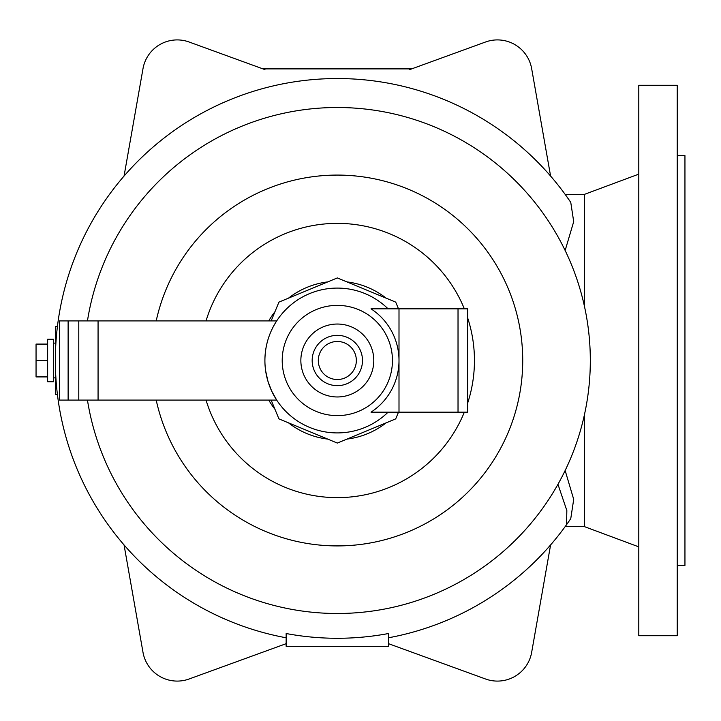 <?xml version="1.0" encoding="UTF-8"?>
<svg xmlns="http://www.w3.org/2000/svg" width="721" height="721" viewBox="0 0 721 721"><rect width="100%" height="100%" fill="white"/><g stroke="black" fill="none" stroke-linecap="round" stroke-linejoin="round"><path stroke-width="1.08" d="M286.147 633.525A277.783 277.783 0 0 0 388.502 633.525L388.502 646.322L286.147 646.322L286.147 633.525M557.955 484.305L566.841 510.549L566.562 524.681L570.762 518.642A281.965 281.965 0 0 1 388.502 637.779M570.762 518.642L573.7 499.356L565.147 470.525M565.147 250.475L573.7 221.635L570.762 202.358L565.183 194.409L584.334 194.409L638.797 174.131M286.147 637.779A281.965 281.965 0 0 1 101.31 206.224A281.965 281.965 0 0 1 570.762 202.358M566.562 524.681L565.183 526.591L584.334 526.591L584.334 415.215M677.226 360.5L677.226 85.294L638.797 85.294L638.797 635.706L677.226 635.706L677.226 360.5M677.226 565.408L684.95 565.408L684.95 155.592L677.226 155.592M286.147 643.673L189.118 678.993A34.761 34.761 0 0 1 143.001 652.361L124.057 544.941A281.965 281.965 0 0 1 57.464 394.856L55.364 394.297L55.364 326.703L57.464 326.144M264.904 69.595L264.904 68.883L264.904 69.595L189.118 42.007A34.761 34.761 0 0 0 143.001 68.639L124.057 176.059M262.949 68.883L411.7 68.883M409.744 68.883L409.744 69.595L409.744 68.883M388.502 643.673L485.53 678.993A34.761 34.761 0 0 0 531.656 652.361L550.592 544.941M550.592 176.059L531.656 68.639A34.761 34.761 0 0 0 485.53 42.007L409.744 69.595M87.448 400.092A252.99 252.99 0 0 0 357.183 612.715A252.99 252.99 0 0 0 590.319 360.5A252.99 252.99 0 0 0 357.183 108.285A252.99 252.99 0 0 0 87.448 320.908M156.205 400.092A185.396 185.396 0 0 0 522.725 360.5A185.396 185.396 0 0 0 156.205 320.908A185.396 185.396 0 0 1 522.725 360.5M268.753 400.092A79.184 79.184 0 0 0 274.962 409.294M288.526 422.857A79.184 79.184 0 0 0 327.74 439.098M346.918 439.098A79.184 79.184 0 0 0 386.123 422.857M386.123 298.143A79.184 79.184 0 0 0 346.918 281.902M327.74 281.902A79.184 79.184 0 0 0 288.526 298.143M274.962 311.706A79.184 79.184 0 0 0 268.753 320.908M271.15 400.092L278.937 418.883L337.329 443.073L395.712 418.883L398.497 412.16M398.497 308.84L395.712 302.117L337.329 277.927L278.937 302.117L271.15 320.908M388.078 308.84A72.424 72.424 0 0 0 264.904 360.5A72.424 72.424 0 0 0 388.078 412.16M265.652 370.864L267.906 381.148L271.61 390.935L276.684 400.092L59.537 400.092L59.537 320.908L276.684 320.908C268.915 332.967 264.995 346.161 264.904 360.5M399.001 412.16L371.018 412.16A61.673 61.673 0 0 0 399.001 360.5L399.001 412.16L458.024 412.16L458.024 308.84L399.001 308.84L399.001 360.5A61.673 61.673 0 0 0 371.018 308.84L399.001 308.84M458.024 412.16L467.686 412.16L467.686 308.84L458.024 308.84M362.483 360.5A25.154 25.154 0 0 0 337.329 335.346A25.154 25.154 0 0 0 312.166 360.5A25.154 25.154 0 0 0 337.329 385.654A25.154 25.154 0 0 0 362.483 360.5M356.345 360.5A19.025 19.025 0 0 0 337.329 341.475A19.025 19.025 0 0 0 318.303 360.5A19.025 19.025 0 0 0 337.329 379.525A19.025 19.025 0 0 0 356.345 360.5M53.435 377.885L55.364 377.885M53.435 343.115L55.364 343.115M53.435 381.742L53.435 339.258L47.64 339.258L47.64 381.742L53.435 381.742M47.64 360.5L36.05 360.5L36.05 376.912L47.64 376.912M47.64 344.088L36.05 344.088L36.05 360.5M584.334 305.785L584.334 194.409M206.044 400.092A137.116 137.116 0 0 0 464.342 412.16M467.686 403.021A137.116 137.116 0 0 0 467.686 317.979M464.342 308.84A137.116 137.116 0 0 0 206.044 320.908M337.329 415.62A55.12 55.12 0 0 0 392.449 360.5A55.12 55.12 0 0 0 337.329 305.38A55.12 55.12 0 0 0 282.208 360.5A55.12 55.12 0 0 0 337.329 415.62M373.793 360.5A36.465 36.465 0 0 0 337.329 324.035A36.465 36.465 0 0 0 300.855 360.5A36.465 36.465 0 0 0 337.329 396.965A36.465 36.465 0 0 0 373.793 360.5M68.125 400.092L68.125 320.908M98.065 400.092L98.065 320.908M78.787 400.092L78.787 320.908M584.334 526.591L638.797 546.869"/></g></svg>
